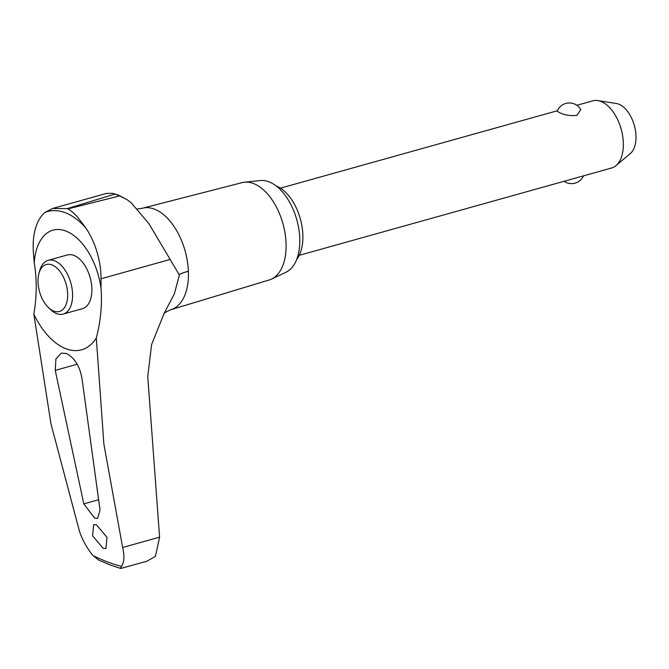 <?xml version="1.0" encoding="UTF-8"?>
<svg xmlns="http://www.w3.org/2000/svg" width="669" height="669" viewBox="0 0 669 669"><rect width="100%" height="100%" fill="white"/><g stroke="black" fill="none" stroke-linecap="round" stroke-linejoin="round"><path stroke-width="1" d="M271.581 279.057A50.518 28.616 -105.6 0 0 284.659 231.006A50.518 28.616 -105.6 0 0 253.459 183.515A50.518 28.616 -105.6 0 0 244.503 182.202L260.433 180.555A47.808 27.078 -105.6 0 1 268.905 181.792A47.808 27.078 -105.6 0 1 298.424 226.741A47.808 27.078 -105.6 0 1 286.048 272.208L271.581 279.057A50.518 28.616 -105.6 0 1 269.314 279.935L170.93 309.697A52.7 29.846 -105.6 0 0 188.39 271.204A52.7 29.846 -105.6 0 0 154.388 209.121A52.7 29.846 -105.6 0 0 142.556 208.201A52.7 29.846 -105.6 0 0 142.213 208.293L137.496 208.937M179.568 274.34A53.269 16.934 -2.3 0 1 188.39 271.204A51.145 16.257 -2.3 0 0 179.075 274.482L148.953 223.747L131.199 202.782L126.943 199.554L119.6 195.925L67.987 208.887L72.486 212.006L77.186 216.539L85.891 228.037A55.795 31.602 74.4 0 1 101.036 278.772L101.002 288.205A128.498 94.722 -64.2 0 1 96.311 337.97L103.862 443.999L122.644 547.485C124.626 555.914 124.25 562.219 121.499 566.392L120.462 568.407L121.357 568.282L147.013 561.166L155.476 556.324L159.59 537.157L147.749 376.522L151.629 344.426L164.298 313.033L174.308 294L179.568 274.34L179.075 274.482M120.462 568.407L109.908 564.845L98.87 560.162L92.974 555.554C86.836 547.986 82.304 539.816 79.394 531.044L50.978 423.903L33.851 314.238A128.498 100.25 105.4 0 0 34.253 262.833L33.45 253.083A55.795 31.602 74.4 0 1 44.923 212.466L52.659 208.452L67.276 208.611L114.834 194.11L112.534 193.333L106.53 193.408L52.659 208.452M33.851 314.238A67.276 38.1 -105.6 0 0 65.988 348.766A67.276 38.1 -105.6 0 0 96.311 337.97M103.11 548.254L92.573 535.819L93.652 524.605L96.478 524.872L106.998 537.324L105.928 548.521L103.11 548.254M94.714 518.207L83.801 503.866L55.234 370.375L55.928 358.902L61.339 353.098L66.398 353.475C75.154 358.183 80.447 367.239 82.279 380.661L100.032 510.037L97.615 518.467L94.714 518.207M38.936 273.487L39.722 270.619A27.897 15.797 74.4 0 1 48.126 260.35L67.41 254.956A27.897 15.797 74.4 0 1 73.858 255.391A27.897 15.797 74.4 0 1 91.319 282.937A27.897 15.797 74.4 0 1 82.429 308.685L63.145 314.079A27.897 15.797 74.4 0 1 56.698 313.644A27.897 15.797 74.4 0 1 50.635 309.655L48.469 307.606A24.385 13.806 -105.6 0 0 53.771 311.093A24.385 13.806 -105.6 0 0 67.644 293.616A24.385 13.806 -105.6 0 0 51.914 264.891A24.385 13.806 -105.6 0 0 38.936 273.487A24.385 13.806 -105.6 0 0 48.469 307.606M48.126 260.35A27.897 15.797 74.4 0 1 54.574 260.785A27.897 15.797 74.4 0 1 72.026 288.322A27.897 15.797 74.4 0 1 63.145 314.079M276.297 186.057A41.244 23.356 74.4 0 1 300.306 218.813A41.244 23.356 74.4 0 1 296.768 259.271M299.21 255.332L611.533 168.019A34.872 19.752 -105.6 0 0 615.998 165.619A34.872 19.752 -105.6 0 0 621.794 131.534A34.872 19.752 -105.6 0 0 600.821 101.404A34.872 19.752 -105.6 0 0 597.818 100.593A34.872 19.752 -105.6 0 0 592.759 100.852L576.862 105.301M580.792 109.574L576.87 115.403C570.54 116.013 564.879 115.16 559.903 112.835L557.143 111.205A13.179 13.179 0 0 1 580.801 109.574M597.818 100.593L616.35 103.494A26.827 15.195 74.4 0 1 618.666 104.113A26.827 15.195 74.4 0 1 634.797 127.302A26.827 15.195 74.4 0 1 630.34 153.527L615.998 165.619M244.503 182.202A50.518 28.616 -105.6 0 0 242.111 182.629L142.556 208.201M101.002 288.205A55.661 31.527 -105.6 0 0 65.838 231.031A55.661 31.527 -105.6 0 0 34.253 262.833M67.987 208.887A78.407 44.405 -105.6 0 0 67.636 208.745A78.407 44.405 -105.6 0 0 67.276 208.611M85.9 228.037A75.053 42.507 -105.6 0 0 65.102 212.658A75.053 42.507 -105.6 0 0 44.923 212.466M119.6 195.925A78.365 44.38 -105.6 0 0 117.209 194.922A78.365 44.38 -105.6 0 0 114.834 194.11M92.974 555.554A301.736 170.888 -105.6 0 0 107.274 561.843A301.736 170.888 -105.6 0 0 121.499 566.392M159.59 537.157L122.644 547.485M77.219 364.229L55.234 370.375M97.975 499.91L83.801 503.866M170.302 259.405L101.036 278.772M148.953 223.747L148.518 223.095M126.943 199.554L118.087 194.955L112.534 193.333M163.729 314.02C164.022 313.067 166.422 311.629 170.93 309.697M564.051 181.291A13.179 13.179 0 0 0 583.577 175.838M557.336 110.753L280.428 188.165"/></g></svg>

